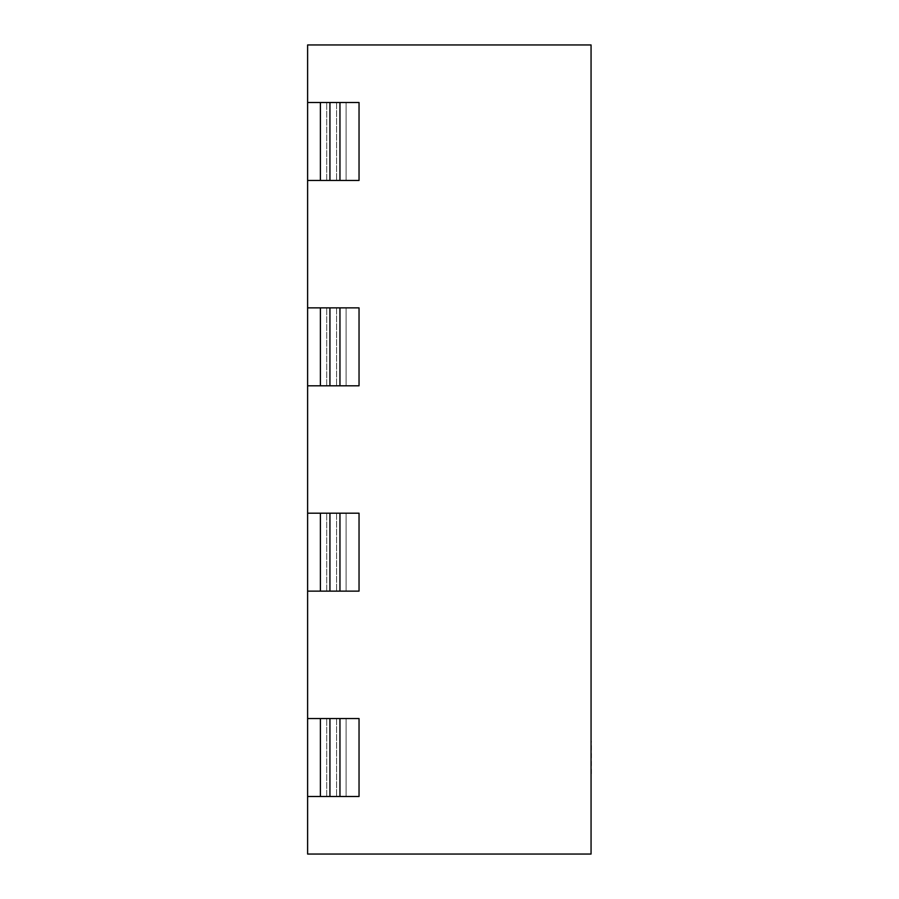 <?xml version="1.0" encoding="UTF-8"?>
<svg xmlns="http://www.w3.org/2000/svg" width="899" height="899" viewBox="0 0 899 899"><rect width="100%" height="100%" fill="white"/><g stroke="black" fill="none" stroke-linecap="round" stroke-linejoin="round"><path stroke-width="0.67" stroke-dasharray="4.5 3.37" d="M591.385 773.646L591.385 741.405M591.059 757.52L591.059 773.646L591.059 757.52M307.615 44.95L591.059 44.95L591.059 854.05L307.615 854.05L307.615 44.95M307.615 796.492L307.615 718.548L307.615 796.492L307.615 718.548L320.392 718.548L320.392 796.492L320.392 718.548L320.392 796.492L307.615 796.492L307.615 718.548M307.615 591.137L307.615 513.205L307.615 591.137L307.615 513.205L320.392 513.205L320.392 591.137L320.392 513.205L320.392 591.137L307.615 591.137L307.615 513.205M307.615 385.795L307.615 307.863L307.615 385.795L307.615 307.863L320.392 307.863L320.392 385.795L320.392 307.863L320.392 385.795L307.615 385.795L307.615 307.863M307.615 180.452L307.615 102.508L307.615 180.452L307.615 102.508L320.392 102.508L320.392 180.452L320.392 102.508L320.392 180.452L307.615 180.452L307.615 102.508M359.038 718.548L346.104 718.548L346.104 796.492L346.104 718.548L359.038 718.548L359.038 796.492L346.104 796.492L346.104 718.548L346.104 796.492L359.038 796.492L359.038 718.548L359.038 796.492M339.957 796.492L339.957 718.548L320.493 718.548M320.493 796.492L358.993 796.492M326.697 796.492L326.697 718.548L326.697 796.492L346.16 796.492L326.719 796.492M358.993 718.548L339.968 718.548M359.038 513.205L346.104 513.205L346.104 591.137L346.104 513.205L359.038 513.205L359.038 591.137L346.104 591.137L346.104 513.205L346.104 591.137L359.038 591.137L359.038 513.205L359.038 591.137M339.957 591.137L339.957 513.205L320.493 513.205M320.493 591.137L358.993 591.137M326.697 591.137L326.697 513.205L326.697 591.137L346.16 591.137L326.719 591.137M358.993 513.205L339.968 513.205M359.038 307.863L346.104 307.863L346.104 385.795L346.104 307.863L359.038 307.863L359.038 385.795L346.104 385.795L346.104 307.863L346.104 385.795L359.038 385.795L359.038 307.863L359.038 385.795M339.957 385.795L339.957 307.863L320.493 307.863M320.493 385.795L358.993 385.795M326.697 385.795L326.697 307.863L326.697 385.795L346.16 385.795L326.719 385.795M358.993 307.863L339.968 307.863M359.038 102.508L346.104 102.508L346.104 180.452L346.104 102.508L359.038 102.508L359.038 180.452L346.104 180.452L346.104 102.508L346.104 180.452L359.038 180.452L359.038 102.508L359.038 180.452M339.957 180.452L339.957 102.508L320.493 102.508M320.493 180.452L358.993 180.452M326.697 180.452L326.697 102.508L326.697 180.452L346.16 180.452L326.719 180.452M358.993 102.508L339.968 102.508M329.933 718.548L329.933 796.492M336.563 718.548L336.563 796.492L336.563 718.548M329.933 513.205L329.933 591.137M336.563 513.205L336.563 591.137L336.563 513.205M329.933 307.863L329.933 385.795M336.563 307.863L336.563 385.795L336.563 307.863M329.933 102.508L329.933 180.452M336.563 102.508L336.563 180.452L336.563 102.508"/><path stroke-width="1.35" d="M591.059 741.405L591.059 773.646M591.059 44.95L307.615 44.95L307.615 854.05L591.059 854.05L591.059 44.95M359.038 180.452L359.038 102.508M339.957 102.508L339.957 180.452L320.493 180.452M320.493 102.508L358.993 102.508M307.615 180.452L320.392 180.452L320.392 102.508L307.615 102.508M358.993 180.452L339.968 180.452M359.038 385.795L359.038 307.863M339.957 307.863L339.957 385.795L320.493 385.795M320.493 307.863L358.993 307.863M307.615 385.795L320.392 385.795L320.392 307.863L307.615 307.863M358.993 385.795L339.968 385.795M359.038 591.137L359.038 513.205M339.957 513.205L339.957 591.137L320.493 591.137M320.493 513.205L358.993 513.205M307.615 591.137L320.392 591.137L320.392 513.205L307.615 513.205M358.993 591.137L339.968 591.137M359.038 796.492L359.038 718.548M339.957 718.548L339.957 796.492L320.493 796.492M320.493 718.548L358.993 718.548M307.615 796.492L320.392 796.492L320.392 718.548L307.615 718.548M358.993 796.492L339.968 796.492M329.933 180.452L329.933 102.508M329.933 385.795L329.933 307.863M329.933 591.137L329.933 513.205M329.933 796.492L329.933 718.548"/></g></svg>
